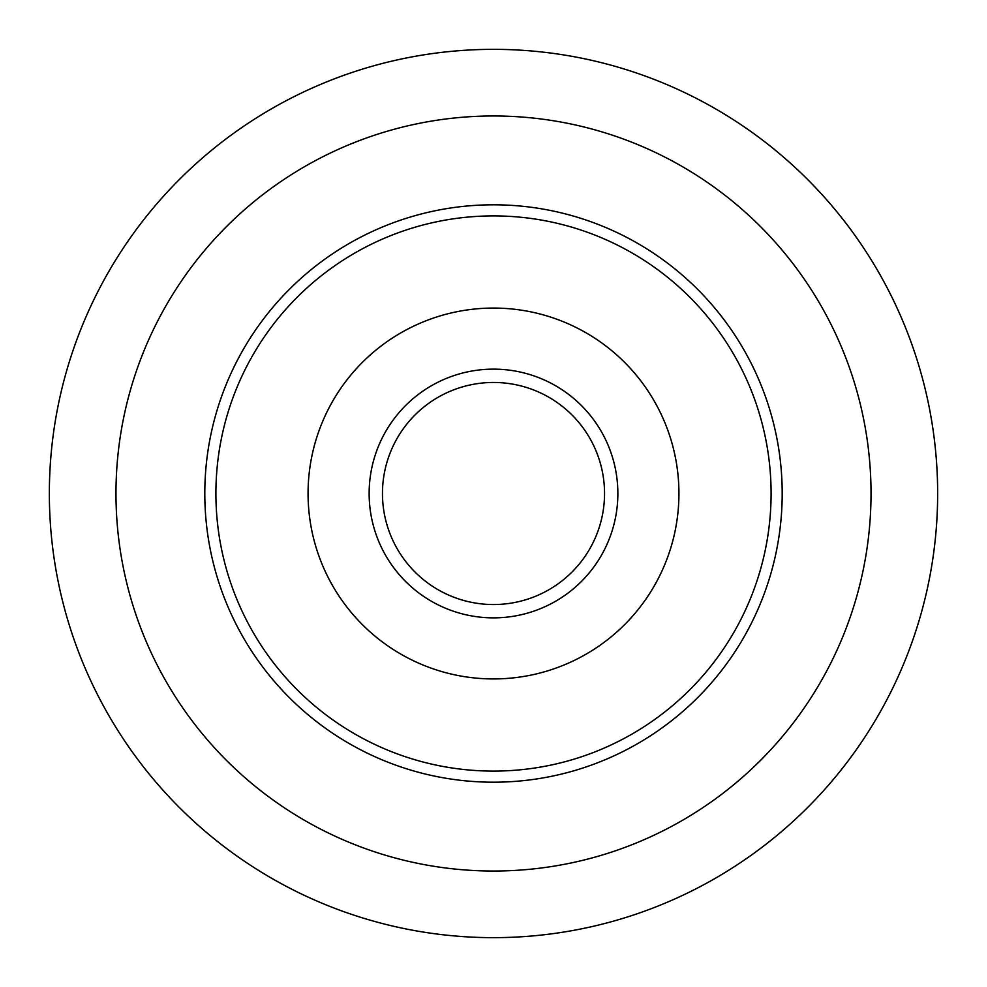 <?xml version="1.0" encoding="UTF-8"?>
<svg xmlns="http://www.w3.org/2000/svg" width="987" height="987" viewBox="0 0 987 987"><rect width="100%" height="100%" fill="white"/><g stroke="black" fill="none" stroke-linecap="round" stroke-linejoin="round"><path stroke-width="1.48" d="M782.197 493.5A288.697 288.697 0 0 0 493.5 204.802A288.697 288.697 0 0 0 204.802 493.5A288.697 288.697 0 0 0 493.5 782.197A288.697 288.697 0 0 0 782.197 493.5M49.35 493.5A444.15 444.15 0 0 0 493.5 937.65A444.15 444.15 0 0 0 937.65 493.5A444.15 444.15 0 0 0 493.5 49.35A444.15 444.15 0 0 0 49.35 493.5A444.15 444.15 0 0 1 493.5 49.35A444.15 444.15 0 0 1 937.65 493.5M215.906 493.5A277.594 277.594 0 0 1 493.5 215.906A277.594 277.594 0 0 1 771.094 493.5A277.594 277.594 0 0 1 493.5 771.094A277.594 277.594 0 0 1 215.906 493.5M678.933 493.5A185.433 185.433 0 0 1 493.5 678.933A185.433 185.433 0 0 1 308.067 493.5A185.433 185.433 0 0 1 493.5 308.067A185.433 185.433 0 0 1 678.933 493.5M604.537 493.5A111.037 111.037 0 0 1 493.5 604.537A111.037 111.037 0 0 1 382.462 493.5A111.037 111.037 0 0 1 493.5 382.462A111.037 111.037 0 0 1 604.537 493.5A111.037 111.037 0 0 0 493.5 382.462A111.037 111.037 0 0 0 382.462 493.5M115.972 493.5A377.527 377.527 0 0 0 493.5 871.027A377.527 377.527 0 0 0 871.027 493.5A377.527 377.527 0 0 0 493.5 115.972A377.527 377.527 0 0 0 115.972 493.5M617.862 493.5A124.362 124.362 0 0 1 493.5 617.862A124.362 124.362 0 0 1 369.138 493.5A124.362 124.362 0 0 1 493.5 369.138A124.362 124.362 0 0 1 617.862 493.5"/></g></svg>
